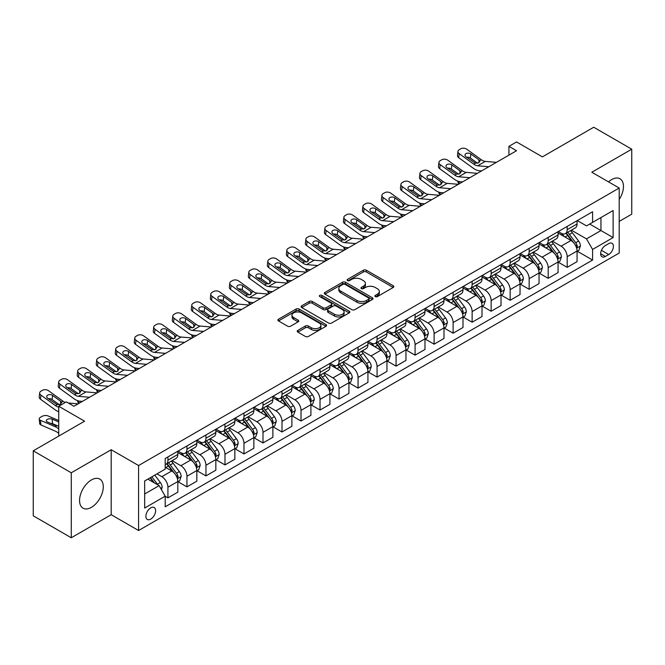 <?xml version="1.0" encoding="UTF-8"?>
<svg xmlns="http://www.w3.org/2000/svg" width="665" height="665" viewBox="0 0 665 665"><rect width="100%" height="100%" fill="white"/><g stroke="black" fill="none" stroke-linecap="round" stroke-linejoin="round"><path stroke-width="1" d="M375.284 296.607A1.48 0.856 0 0 0 377.371 296.607L393.231 287.455A2.111 1.222 0 0 0 393.855 286.59A2.111 1.222 0 0 0 393.231 285.726L366.365 270.214A2.111 1.222 0 0 0 363.373 270.214L347.512 279.375A1.48 0.856 0 0 0 347.08 279.973A1.48 0.856 0 0 0 347.512 280.58A1.48 0.856 0 0 0 349.607 280.58L351.66 279.391A6.758 3.899 0 0 1 361.211 279.391L363.447 280.688A6.758 3.899 0 0 1 365.426 283.448A6.758 3.899 0 0 1 363.447 286.199L361.394 287.388A1.48 0.856 0 0 0 360.962 287.987A1.48 0.856 0 0 0 361.394 288.593A1.48 0.856 0 0 0 363.489 288.593L365.542 287.405A6.758 3.899 0 0 1 375.093 287.405L377.338 288.701A6.758 3.899 0 0 1 379.316 291.461A6.758 3.899 0 0 1 377.338 294.221L375.284 295.401A1.48 0.856 0 0 0 374.852 296.008A1.48 0.856 0 0 0 375.284 296.607L375.284 295.401M91.429 507.337A16.775 9.684 120 0 0 102.385 492.549A16.775 9.684 120 0 0 99.817 479.108A16.775 9.684 120 0 0 91.429 479.939A16.775 9.684 120 0 0 80.465 494.718A16.775 9.684 120 0 0 83.042 508.168A16.775 9.684 120 0 0 91.429 507.337M619.198 199.442A16.775 9.684 120 0 0 619.988 178.785A16.775 9.684 120 0 0 611.601 179.617A16.775 9.684 120 0 0 608.508 181.878M150.747 519.099A6.883 3.973 120 0 0 155.244 513.039A6.883 3.973 120 0 0 154.189 507.52A6.883 3.973 120 0 0 150.747 507.861A6.883 3.973 120 0 0 146.25 513.929A6.883 3.973 120 0 0 147.306 519.44A6.883 3.973 120 0 0 150.747 519.099M297.837 330.38A2.111 1.222 0 0 0 297.222 331.237A2.111 1.222 0 0 0 297.837 332.101L305.376 336.457A2.111 1.222 0 0 0 308.361 336.457L325.975 326.282A2.111 1.222 0 0 0 326.598 325.418A2.111 1.222 0 0 0 325.975 324.562L299.109 309.042A2.111 1.222 0 0 0 296.116 309.042L278.502 319.217A2.111 1.222 0 0 0 277.887 320.073A2.111 1.222 0 0 0 278.502 320.937L287.613 326.199A2.111 1.222 0 0 0 290.597 326.199L298.136 321.843A2.111 1.222 0 0 0 298.751 320.979A2.111 1.222 0 0 0 298.136 320.123L293.622 317.513A5.644 3.259 0 0 1 291.968 315.21A5.644 3.259 0 0 1 295.451 312.193A5.644 3.259 0 0 1 301.602 312.899L319.3 323.115A5.644 3.259 0 0 1 320.954 325.418A5.644 3.259 0 0 1 317.463 328.435A5.644 3.259 0 0 1 311.311 327.729L308.361 326.025A2.111 1.222 0 0 0 305.376 326.025L297.837 330.38L297.837 332.101M619.198 221.42L631.75 214.172L631.75 149.193L593.729 127.239L542.391 156.874L516.539 141.944L508.933 146.342L516.539 150.731L73.94 406.265L66.334 401.868L58.728 406.265L58.728 436.115M71.271 472.782L71.271 537.761L111.196 514.71L111.196 449.731L71.271 472.782L33.25 450.828L84.58 421.186L58.728 406.265M111.196 449.731L138.578 465.533L619.198 188.045L619.198 253.032L138.578 530.52L138.578 465.533M631.75 149.193L591.825 172.243L619.198 188.045M351.802 309.649A2.111 1.222 0 0 0 354.794 309.649L372.408 299.474A2.111 1.222 0 0 0 373.023 298.61A2.111 1.222 0 0 0 372.408 297.754L345.534 282.234A2.111 1.222 0 0 0 342.55 282.234L324.936 292.409A2.111 1.222 0 0 0 324.312 293.273A2.111 1.222 0 0 0 324.936 294.13L351.802 309.649M320.372 296.931A1.48 0.856 0 0 1 321.868 297.139L321.868 295.385L349.192 311.154A2.111 1.222 0 0 1 349.815 312.018A2.111 1.222 0 0 1 349.192 312.882L331.577 323.049A2.111 1.222 0 0 1 328.593 323.049L301.719 307.538L301.719 305.809A2.111 1.222 0 0 0 301.095 306.673A2.111 1.222 0 0 0 301.719 307.538M301.719 305.809L309.258 301.461A2.111 1.222 0 0 1 312.242 301.461L323.14 307.754A2.111 1.222 0 0 0 326.124 307.754L331.128 304.861A2.111 1.222 0 0 0 331.744 304.005A2.111 1.222 0 0 0 331.128 303.14L319.782 296.59A1.48 0.856 0 0 1 319.35 295.983A1.48 0.856 0 0 1 320.264 295.194A1.48 0.856 0 0 1 321.868 295.385M71.271 537.761L33.25 515.807L33.25 450.828M608.708 243.631L605.358 245.568A6.667 3.849 120 0 0 601.002 251.445A6.667 3.849 120 0 0 602.024 256.781A6.667 3.849 120 0 0 605.358 256.457L608.708 254.52A6.667 3.849 120 0 0 613.063 248.644A6.667 3.849 120 0 0 612.041 243.307A6.667 3.849 120 0 0 608.708 243.631M577.303 220.581L586.505 225.892L592.582 222.384L592.582 211.761L165.194 458.509L165.194 469.133L144.662 480.986L144.662 508.035L165.194 496.181L165.194 506.805L592.582 260.057L592.582 249.433L586.505 238.893L571.376 230.165M592.582 222.384L613.122 210.531L613.122 237.571L592.582 249.433M111.196 514.71L138.578 530.52M508.933 146.342L508.933 155.12M589.697 224.055L600.952 230.547L600.952 217.555L613.122 210.531M586.505 238.893L600.952 230.547L613.122 237.571M144.662 493.987L159.11 485.641L147.854 479.149M165.194 496.273L167.929 497.852L167.929 487.229A8.603 4.971 -120 0 0 161.844 476.689L156.982 473.879M167.929 497.852L177.821 492.142L177.821 481.518A8.603 4.971 -120 0 0 171.736 470.978L165.194 467.204M178.045 481.734L186.94 486.871L186.94 476.248A8.603 4.971 -120 0 0 180.863 465.708L172.127 460.67M186.94 486.871L196.832 481.169L196.832 470.537A8.603 4.971 -120 0 0 190.747 460.005L177.821 452.541M197.056 470.762L205.959 475.899L205.959 465.276A8.603 4.971 -120 0 0 199.874 454.735L191.138 449.69M205.959 475.899L215.842 470.188L215.842 459.565A8.603 4.971 -120 0 0 209.758 449.025L196.832 441.56M216.067 459.781L224.97 464.918L224.97 454.295A8.603 4.971 -120 0 0 218.885 443.755L210.148 438.717M224.97 464.918L234.853 459.216L234.853 448.584A8.603 4.971 -120 0 0 228.768 438.052L215.842 430.588M235.086 448.808L243.98 453.946L243.98 443.322A8.603 4.971 -120 0 0 237.895 432.782L229.159 427.736M243.98 453.946L253.864 448.235L253.864 437.612A8.603 4.971 -120 0 0 247.779 427.071L234.853 419.607M254.097 437.828L262.991 442.965L262.991 432.341A8.603 4.971 -120 0 0 256.906 421.801L248.17 416.764M262.991 442.965L272.874 437.262L272.874 426.631A8.603 4.971 -120 0 0 266.798 416.099L253.864 408.634M273.107 426.855L282.002 431.992L282.002 421.369A8.603 4.971 -120 0 0 275.917 410.829L267.189 405.783M282.002 431.992L291.893 426.282L291.893 415.658A8.603 4.971 -120 0 0 285.809 405.118L272.874 397.653M292.118 415.874L301.012 421.012L301.012 410.388A8.603 4.971 -120 0 0 294.936 399.848L286.199 394.81M301.012 421.012L310.904 415.309L310.904 404.686A8.603 4.971 -120 0 0 304.819 394.146L291.893 386.681M311.129 404.902L320.031 410.039L320.031 399.416A8.603 4.971 -120 0 0 313.947 388.875L305.21 383.83M320.031 410.039L329.915 404.328L329.915 393.705A8.603 4.971 -120 0 0 323.83 383.165L310.904 375.7M330.139 393.921L339.042 399.058L339.042 388.435A8.603 4.971 -120 0 0 332.957 377.903L324.221 372.857M339.042 399.058L348.925 393.356L348.925 382.732A8.603 4.971 -120 0 0 342.841 372.192L329.915 364.728M349.158 382.949L358.053 388.086L358.053 377.462A8.603 4.971 -120 0 0 351.968 366.922L343.231 361.876M358.053 388.086L367.936 382.375L367.936 371.752A8.603 4.971 -120 0 0 361.851 361.211L348.925 353.747M368.169 371.968L377.063 377.105L377.063 366.482A8.603 4.971 -120 0 0 370.979 355.95L362.242 350.904M377.063 377.105L386.947 371.403L386.947 360.779A8.603 4.971 -120 0 0 380.87 350.239L367.936 342.774M387.18 360.995L396.074 366.132L396.074 355.509A8.603 4.971 -120 0 0 389.989 344.969L381.261 339.923M396.074 366.132L405.966 360.422L405.966 349.798A8.603 4.971 -120 0 0 399.881 339.258L386.947 331.802M406.19 350.023L415.085 355.16L415.085 344.528A8.603 4.971 -120 0 0 409.008 333.996L400.272 328.951M415.085 355.16L424.977 349.449L424.977 338.826A8.603 4.971 -120 0 0 418.892 328.286L405.966 320.821M425.201 339.042L434.104 344.179L434.104 333.556A8.603 4.971 -120 0 0 428.019 323.015L419.283 317.97M434.104 344.179L443.987 338.468L443.987 327.845A8.603 4.971 -120 0 0 437.902 317.305L424.977 309.848M444.212 328.069L453.114 333.207L453.114 322.575A8.603 4.971 -120 0 0 447.03 312.043L438.293 306.997M453.114 333.207L462.998 327.496L462.998 316.873A8.603 4.971 -120 0 0 456.913 306.332L443.987 298.868M463.231 317.089L472.125 322.226L472.125 311.602A8.603 4.971 -120 0 0 466.04 301.062L457.304 296.016M472.125 322.226L482.009 316.515L482.009 305.892A8.603 4.971 -120 0 0 475.924 295.351L462.998 287.895M482.241 306.116L491.136 311.253L491.136 300.622A8.603 4.971 -120 0 0 485.051 290.09L476.315 285.044M491.136 311.253L501.019 305.543L501.019 294.919A8.603 4.971 -120 0 0 494.943 284.379L482.009 276.914M501.252 295.135L510.146 300.272L510.146 289.649A8.603 4.971 -120 0 0 504.062 279.109L495.334 274.063M510.146 300.272L520.038 294.562L520.038 283.938A8.603 4.971 -120 0 0 513.954 273.406L501.019 265.942M520.263 284.163L529.157 289.3L529.157 278.668A8.603 4.971 -120 0 0 523.081 268.136L514.344 263.091M529.157 289.3L539.049 283.589L539.049 272.966A8.603 4.971 -120 0 0 532.964 262.426L520.038 254.961M539.273 273.182L548.176 278.319L548.176 267.696A8.603 4.971 -120 0 0 542.091 257.156L533.355 252.118M548.176 278.319L558.06 272.608L558.06 261.985A8.603 4.971 -120 0 0 551.975 251.453L539.049 243.988M558.284 262.209L567.187 267.347L567.187 256.715A8.603 4.971 -120 0 0 561.102 246.183L552.366 241.137M567.187 267.347L577.07 261.636L577.07 251.013A8.603 4.971 -120 0 0 570.986 240.472L558.06 233.008M558.284 231.561L561.102 233.182A8.603 4.971 -120 0 0 565.4 233.615A8.603 4.971 -120 0 0 567.187 229.674L567.187 226.424M539.273 242.534L542.091 244.163A8.603 4.971 -120 0 0 546.389 244.587A8.603 4.971 -120 0 0 548.176 240.647L548.176 237.397M520.263 253.515L523.081 255.136A8.603 4.971 -120 0 0 527.378 255.56A8.603 4.971 -120 0 0 529.157 251.628L529.157 248.378M501.252 264.487L504.062 266.116A8.603 4.971 -120 0 0 508.368 266.54A8.603 4.971 -120 0 0 510.146 262.6L510.146 259.35M482.241 275.468L485.051 277.089A8.603 4.971 -120 0 0 489.357 277.513A8.603 4.971 -120 0 0 491.136 273.581L491.136 270.331M463.231 286.44L466.04 288.07A8.603 4.971 -120 0 0 470.346 288.494A8.603 4.971 -120 0 0 472.125 284.553L472.125 281.303M444.212 297.421L447.03 299.042A8.603 4.971 -120 0 0 451.327 299.466A8.603 4.971 -120 0 0 453.114 295.534L453.114 292.284M425.201 308.394L428.019 310.023A8.603 4.971 -120 0 0 432.317 310.447A8.603 4.971 -120 0 0 434.104 306.507L434.104 303.257M406.19 319.375L409.008 320.996A8.603 4.971 -120 0 0 413.306 321.419A8.603 4.971 -120 0 0 415.085 317.488L415.085 314.237M387.18 330.347L389.989 331.976A8.603 4.971 -120 0 0 394.295 332.4A8.603 4.971 -120 0 0 396.074 328.46L396.074 325.21M368.169 341.328L370.979 342.949A8.603 4.971 -120 0 0 375.284 343.373A8.603 4.971 -120 0 0 377.063 339.441L377.063 336.191M349.158 352.3L351.968 353.93A8.603 4.971 -120 0 0 356.274 354.354A8.603 4.971 -120 0 0 358.053 350.413L358.053 347.163M330.139 363.281L332.957 364.902A8.603 4.971 -120 0 0 337.255 365.326A8.603 4.971 -120 0 0 339.042 361.386L339.042 358.144M311.129 374.254L313.947 375.883A8.603 4.971 -120 0 0 318.244 376.307A8.603 4.971 -120 0 0 320.031 372.367L320.031 369.117M292.118 385.235L294.936 386.855A8.603 4.971 -120 0 0 299.233 387.279A8.603 4.971 -120 0 0 301.012 383.339L301.012 380.097M273.107 396.207L275.917 397.836A8.603 4.971 -120 0 0 280.223 398.26A8.603 4.971 -120 0 0 282.002 394.32L282.002 391.07M254.097 407.188L256.906 408.809A8.603 4.971 -120 0 0 261.212 409.233A8.603 4.971 -120 0 0 262.991 405.293L262.991 402.051M235.086 418.16L237.895 419.781A8.603 4.971 -120 0 0 242.201 420.214A8.603 4.971 -120 0 0 243.98 416.273L243.98 413.023M216.067 429.141L218.885 430.762A8.603 4.971 -120 0 0 223.182 431.186A8.603 4.971 -120 0 0 224.97 427.246L224.97 424.004M197.056 440.114L199.874 441.735A8.603 4.971 -120 0 0 204.172 442.167A8.603 4.971 -120 0 0 205.959 438.227L205.959 434.976M178.045 451.086L180.863 452.715A8.603 4.971 -120 0 0 185.161 453.139A8.603 4.971 -120 0 0 186.94 449.199L186.94 445.949M577.303 251.229L592.582 260.057M565.4 233.615L575.292 227.904A8.603 4.971 -120 0 0 577.07 223.964L577.07 220.714M546.389 244.587L556.281 238.876A8.603 4.971 -120 0 0 558.06 234.945L558.06 231.694M527.378 255.56L537.262 249.857A8.603 4.971 -120 0 0 539.049 245.917L539.049 242.667M508.368 266.54L518.251 260.83A8.603 4.971 -120 0 0 520.038 256.89L520.038 253.648M489.357 277.513L499.24 271.81A8.603 4.971 -120 0 0 501.019 267.87L501.019 264.62M470.346 288.494L480.23 282.783A8.603 4.971 -120 0 0 482.009 278.843L482.009 275.601M451.327 299.466L461.219 293.764A8.603 4.971 -120 0 0 462.998 289.824L462.998 286.573M432.317 310.447L442.208 304.736A8.603 4.971 -120 0 0 443.987 300.796L443.987 297.554M413.306 321.419L423.189 315.717A8.603 4.971 -120 0 0 424.977 311.777L424.977 308.527M394.295 332.4L404.179 326.69A8.603 4.971 -120 0 0 405.966 322.749L405.966 319.508M375.284 343.373L385.168 337.67A8.603 4.971 -120 0 0 386.947 333.73L386.947 330.48M356.274 354.354L366.157 348.643A8.603 4.971 -120 0 0 367.936 344.703L367.936 341.453M337.255 365.326L347.147 359.624A8.603 4.971 -120 0 0 348.925 355.684L348.925 352.433M318.244 376.307L328.136 370.596A8.603 4.971 -120 0 0 329.915 366.656L329.915 363.406M299.233 387.279L309.117 381.577A8.603 4.971 -120 0 0 310.904 377.637L310.904 374.387M280.223 398.26L290.106 392.55A8.603 4.971 -120 0 0 291.893 388.609L291.893 385.359M261.212 409.233L271.096 403.53A8.603 4.971 -120 0 0 272.874 399.59L272.874 396.34M242.201 420.214L252.085 414.503A8.603 4.971 -120 0 0 253.864 410.563L253.864 407.312M223.182 431.186L233.074 425.484A8.603 4.971 -120 0 0 234.853 421.544L234.853 418.293M204.172 442.167L214.064 436.456A8.603 4.971 -120 0 0 215.842 432.516L215.842 429.266M185.161 453.139L195.044 447.437A8.603 4.971 -120 0 0 196.832 443.497L196.832 440.247M165.194 464.469A8.603 4.971 -120 0 0 166.15 464.12L176.034 458.409A8.603 4.971 -120 0 0 177.821 454.469L177.821 451.219M166.15 464.12A8.603 4.971 -120 0 0 167.929 460.18L167.929 456.93M159.11 485.641L165.194 496.181M375.875 296.814L377.338 295.975A6.758 3.899 0 0 0 379.316 293.215L379.316 291.461M365.426 283.448L365.426 285.202A6.758 3.899 0 0 1 363.447 287.962L361.984 288.801M393.206 287.471L366.365 271.968A2.111 1.222 0 0 0 363.373 271.968L348.103 280.788M372.383 299.491L345.534 283.997A2.111 1.222 0 0 0 342.55 283.997L324.961 294.146M368.676 299.217A1.48 0.856 0 0 0 369.108 298.61A1.48 0.856 0 0 0 368.676 298.011L345.085 284.396A1.48 0.856 0 0 0 342.999 284.396L340.829 285.642A6.758 3.899 0 0 0 338.851 288.402A6.758 3.899 0 0 0 340.829 291.162L356.955 300.464A6.758 3.899 0 0 0 366.515 300.464L368.676 299.217L368.676 300.971A1.48 0.856 0 0 0 369.108 300.372L369.108 298.61M338.851 288.402L338.851 290.156A6.758 3.899 0 0 0 340.829 292.916L340.829 291.162M368.676 300.971L366.515 302.226A6.758 3.899 0 0 1 356.955 302.226L340.829 292.916M301.744 307.554L309.258 303.215L309.258 301.461M331.744 304.005L331.744 305.759A2.111 1.222 0 0 1 331.128 306.623L326.124 309.508A2.111 1.222 0 0 1 323.14 309.508L312.242 303.215A2.111 1.222 0 0 0 309.258 303.215M321.868 297.139L349.167 312.899M334.453 314.279A5.644 3.259 0 0 0 340.605 314.986A5.644 3.259 0 0 0 344.088 311.976A5.644 3.259 0 0 0 342.433 309.666L336.207 306.066A2.111 1.222 0 0 0 333.215 306.066L328.219 308.959A2.111 1.222 0 0 0 327.596 309.815A2.111 1.222 0 0 0 328.219 310.68L334.453 314.279L334.453 316.033A5.644 3.259 0 0 0 340.605 316.74A5.644 3.259 0 0 0 344.088 313.73L344.088 311.976M327.596 309.815L327.596 311.577A2.111 1.222 0 0 0 328.219 312.434L328.219 310.68M334.453 316.033L328.219 312.434M320.954 325.418L320.954 327.18A5.644 3.259 0 0 1 317.463 330.189A5.644 3.259 0 0 1 311.311 329.483L308.361 327.779A2.111 1.222 0 0 0 305.376 327.779L297.862 332.118M291.968 315.21L291.968 316.964A5.644 3.259 0 0 0 293.622 319.267L293.622 317.513M298.103 321.86L293.622 319.267M325.95 326.299L299.109 310.796A2.111 1.222 0 0 0 296.116 310.796L278.527 320.954L278.502 319.217M577.07 251.362L578.899 250.306L580.42 245.917A5.702 3.292 -120 0 0 578.6 241.062L572.382 232.767A16.459 9.501 -120 0 0 570.587 230.614M564.41 236.674A16.459 9.501 -120 0 0 561.036 233.149M459.548 183.631L459.191 183.482A4.306 2.153 174.1 0 1 457.952 182.16L457.852 181.154M576.555 247.87L577.336 246.158A5.702 3.292 -120 0 0 575.707 242.733L569.489 234.437A16.459 9.501 -120 0 0 567.694 232.285M566.164 233.166A13.657 7.889 60 0 1 568.409 235.718L573.671 242.742M565.873 233.34A16.459 9.501 60 0 1 567.669 235.493L571.8 241.004M488.792 166.749L477.686 165.793A10.756 6.209 60 0 1 473.754 164.155L459.191 153.623L458.717 157.705A4.306 2.776 -173.3 0 1 457.487 155.452L457.961 151.371A4.306 2.776 6.7 0 0 459.191 153.623M481.593 170.905L479.182 170.697A16.135 9.31 60 0 1 473.281 168.237L458.717 157.705M496.398 162.36L485.292 161.404A10.756 6.209 60 0 1 481.36 159.766L466.797 149.234A4.306 2.776 6.7 0 0 460.737 148.81L459.216 149.683A4.306 2.776 6.7 0 0 457.961 151.371M478.991 162.717L478.875 159.75L479.723 160.714L478.883 162.784L475.392 163.216L465.99 156.765A3.441 2.219 -173.3 0 1 465.01 154.962A3.441 2.219 -173.3 0 1 466.015 153.615A3.441 2.219 -173.3 0 1 470.862 153.956L470.388 158.037L477.611 163.266M470.388 158.037A3.441 2.219 6.7 0 0 466.705 157.281M478.875 159.75L470.862 153.956M481.36 159.766L479.723 160.714L479.889 161.337M558.06 262.343L559.888 261.287L561.401 256.89A5.702 3.292 -120 0 0 559.589 252.043L553.371 243.747A16.459 9.501 -120 0 0 551.576 241.595M545.391 247.654A16.459 9.501 -120 0 0 542.025 244.122M440.538 194.612L440.18 194.454A4.306 2.153 174.1 0 1 438.942 193.141L438.842 192.127M557.536 258.843L558.326 257.139A5.702 3.292 -120 0 0 556.696 253.706L550.479 245.41A16.459 9.501 -120 0 0 548.683 243.265M547.154 244.146A13.657 7.889 60 0 1 549.398 246.698L554.66 253.714M546.863 244.313A16.459 9.501 60 0 1 548.658 246.466L552.79 251.985M539.049 273.315L540.869 272.259L542.391 267.87A5.702 3.292 -120 0 0 540.57 263.016L534.361 254.72A16.459 9.501 -120 0 0 532.565 252.567M526.381 258.627A16.459 9.501 -120 0 0 523.014 255.102M421.519 205.585L421.169 205.435A4.306 2.153 174.1 0 1 419.931 204.113L419.831 203.108M538.525 269.824L539.315 268.111A5.702 3.292 -120 0 0 537.686 264.687L531.468 256.391A16.459 9.501 -120 0 0 529.673 254.238M528.143 255.119A13.657 7.889 60 0 1 530.387 257.671L535.641 264.695M527.852 255.294A16.459 9.501 60 0 1 529.648 257.446L533.779 262.958M520.038 284.288L521.859 283.24L523.38 278.843A5.702 3.292 -120 0 0 521.56 273.997L515.35 265.701A16.459 9.501 -120 0 0 513.555 263.548M507.37 269.599A16.459 9.501 -120 0 0 504.004 266.075M402.508 216.566L402.159 216.408A4.306 2.153 174.1 0 1 400.92 215.094L400.812 214.08M519.515 280.796L520.304 279.092A5.702 3.292 -120 0 0 518.675 275.659L512.457 267.363A16.459 9.501 -120 0 0 510.662 265.219M509.132 266.1A13.657 7.889 60 0 1 511.368 268.652L516.63 275.667M508.833 266.266A16.459 9.501 60 0 1 510.629 268.419L514.76 273.938M469.781 177.721L458.675 176.774A10.756 6.209 60 0 1 454.744 175.136L440.18 164.604L439.706 168.686A4.306 2.776 -173.3 0 1 438.476 166.425L438.95 162.343A4.306 2.776 6.7 0 0 440.18 164.604M462.582 181.878L460.163 181.67A16.135 9.31 60 0 1 454.27 179.218L439.706 168.686M477.387 173.332L466.281 172.385A10.756 6.209 60 0 1 462.35 170.747L447.786 160.215A4.306 2.776 6.7 0 0 441.726 159.783L440.205 160.664A4.306 2.776 6.7 0 0 438.95 162.343M459.981 173.698L459.856 170.722L460.712 171.695L459.872 173.764L456.381 174.188L446.98 167.738A3.441 2.219 -173.3 0 1 445.999 165.934A3.441 2.219 -173.3 0 1 447.005 164.588A3.441 2.219 -173.3 0 1 451.851 164.928L451.369 169.01L458.601 174.238M451.369 169.01A3.441 2.219 6.7 0 0 447.695 168.253M459.856 170.722L451.851 164.928M462.35 170.747L460.712 171.695L460.878 172.31M450.762 188.702L439.665 187.746A10.756 6.209 60 0 1 435.733 186.109L421.169 175.577L420.696 179.658A4.306 2.776 -173.3 0 1 419.457 177.405L419.939 173.324A4.306 2.776 6.7 0 0 421.169 175.577M443.572 192.858L441.153 192.65A16.135 9.31 60 0 1 435.259 190.19L420.696 179.658M458.368 184.313L447.271 183.357A10.756 6.209 60 0 1 443.339 181.72L428.775 171.188A4.306 2.776 6.7 0 0 422.716 170.764L421.194 171.637A4.306 2.776 6.7 0 0 419.939 173.324M440.97 184.671L440.845 181.703L441.701 182.667L440.862 184.737L437.37 185.169L427.969 178.719A3.441 2.219 -173.3 0 1 426.988 176.915A3.441 2.219 -173.3 0 1 427.986 175.568A3.441 2.219 -173.3 0 1 432.84 175.909L432.358 179.991L439.59 185.211M432.358 179.991A3.441 2.219 6.7 0 0 428.684 179.234M440.845 181.703L432.84 175.909M443.339 181.72L441.701 182.667L441.868 183.291M431.751 199.675L420.654 198.727A10.756 6.209 60 0 1 416.722 197.089L402.159 186.557L401.677 190.639A4.306 2.776 -173.3 0 1 400.446 188.378L400.929 184.296A4.306 2.776 6.7 0 0 402.159 186.557M424.553 203.831L422.142 203.623A16.135 9.31 60 0 1 416.24 201.171L401.677 190.639M439.357 195.286L428.26 194.338A10.756 6.209 60 0 1 424.328 192.7L409.765 182.168A4.306 2.776 6.7 0 0 403.705 181.736L402.184 182.617A4.306 2.776 6.7 0 0 400.929 184.296M421.959 195.651L421.834 192.675L422.691 193.64L421.851 195.718L418.36 196.142L408.958 189.691A3.441 2.219 -173.3 0 1 407.969 187.887A3.441 2.219 -173.3 0 1 408.975 186.541A3.441 2.219 -173.3 0 1 413.821 186.882L413.347 190.963L420.579 196.192M413.347 190.963A3.441 2.219 6.7 0 0 409.673 190.207M421.834 192.675L413.821 186.882M424.328 192.7L422.691 193.64L422.857 194.263M501.019 295.268L502.848 294.213L504.369 289.824A5.702 3.292 -120 0 0 502.549 284.969L496.331 276.673A16.459 9.501 -120 0 0 494.536 274.52M488.359 280.58A16.459 9.501 -120 0 0 484.993 277.056M383.497 227.538L383.148 227.388A4.306 2.153 174.1 0 1 381.91 226.067L381.801 225.061M500.504 291.777L501.294 290.065A5.702 3.292 -120 0 0 499.656 286.64L493.447 278.344A16.459 9.501 -120 0 0 491.651 276.191M490.122 277.072A13.657 7.889 60 0 1 492.358 279.624L497.62 286.648M489.822 277.247A16.459 9.501 60 0 1 491.618 279.4L495.749 284.911M412.741 210.655L401.643 209.699A10.756 6.209 60 0 1 397.712 208.062L383.148 197.53L382.666 201.611A4.306 2.776 -173.3 0 1 381.436 199.359L381.91 195.277A4.306 2.776 6.7 0 0 383.148 197.53M405.542 214.812L403.131 214.604A16.135 9.31 60 0 1 397.229 212.143L382.666 201.611M420.347 206.266L409.249 205.31A10.756 6.209 60 0 1 405.318 203.673L390.746 193.141A4.306 2.776 6.7 0 0 384.686 192.717L383.165 193.59A4.306 2.776 6.7 0 0 381.91 195.277M402.948 206.624L402.824 203.656L403.672 204.621L402.832 206.69L399.349 207.123L389.948 200.672A3.441 2.219 -173.3 0 1 388.959 198.868A3.441 2.219 -173.3 0 1 389.964 197.522A3.441 2.219 -173.3 0 1 394.81 197.862L394.337 201.944L401.56 207.164M394.337 201.944A3.441 2.219 6.7 0 0 390.654 201.187M402.824 203.656L394.81 197.862M405.318 203.673L403.672 204.621L403.838 205.244M482.009 306.241L483.837 305.193L485.359 300.796A5.702 3.292 -120 0 0 483.538 295.95L477.32 287.654A16.459 9.501 -120 0 0 475.525 285.501M469.349 291.553A16.459 9.501 -120 0 0 465.982 288.028M364.487 238.511L364.129 238.361A4.306 2.153 174.1 0 1 362.899 237.048L362.791 236.033M481.493 302.75L482.283 301.046A5.702 3.292 -120 0 0 480.645 297.612L474.436 289.317A16.459 9.501 -120 0 0 472.64 287.172M471.103 288.053A13.657 7.889 60 0 1 473.347 290.605L478.609 297.621M470.812 288.219A16.459 9.501 60 0 1 472.607 290.372L476.738 295.883M393.73 221.628L382.633 220.68A10.756 6.209 60 0 1 378.693 219.043L364.129 208.511L363.655 212.592A4.306 2.776 -173.3 0 1 362.425 210.331L362.899 206.25A4.306 2.776 6.7 0 0 364.129 208.511M386.531 225.784L384.121 225.576A16.135 9.31 60 0 1 378.219 223.124L363.655 212.592M401.336 217.239L390.23 216.291A10.756 6.209 60 0 1 386.299 214.654L371.735 204.113A4.306 2.776 6.7 0 0 365.675 203.69L364.154 204.571A4.306 2.776 6.7 0 0 362.899 206.25M383.938 217.605L383.813 214.629L384.661 215.593L383.821 217.671L380.338 218.095L370.937 211.645A3.441 2.219 -173.3 0 1 369.948 209.841A3.441 2.219 -173.3 0 1 370.954 208.494A3.441 2.219 -173.3 0 1 375.8 208.835L375.326 212.916L382.55 218.145M375.326 212.916A3.441 2.219 6.7 0 0 371.644 212.16M383.813 214.629L375.8 208.835M386.299 214.654L384.661 215.593L384.827 216.216M462.998 317.222L464.827 316.166L466.348 311.777A5.702 3.292 -120 0 0 464.527 306.922L458.31 298.627A16.459 9.501 -120 0 0 456.514 296.474M450.338 302.533A16.459 9.501 -120 0 0 446.963 299.009M345.476 249.491L345.118 249.342A4.306 2.153 174.1 0 1 343.88 248.02L343.78 247.014M462.483 313.73L463.264 312.018A5.702 3.292 -120 0 0 461.635 308.593L455.417 300.297A16.459 9.501 -120 0 0 453.621 298.144M452.092 299.026A13.657 7.889 60 0 1 454.336 301.578L459.598 308.602M451.801 299.2A16.459 9.501 60 0 1 453.596 301.345L457.728 306.864M374.719 232.609L363.614 231.653A10.756 6.209 60 0 1 359.682 230.015L345.118 219.483L344.645 223.565A4.306 2.776 -173.3 0 1 343.414 221.312L343.888 217.231A4.306 2.776 6.7 0 0 345.118 219.483M367.521 236.765L365.11 236.557A16.135 9.31 60 0 1 359.208 234.097L344.645 223.565M382.325 228.22L371.22 227.264A10.756 6.209 60 0 1 367.288 225.626L352.724 215.094A4.306 2.776 6.7 0 0 346.665 214.67L345.143 215.543A4.306 2.776 6.7 0 0 343.888 217.231M364.919 228.577L364.802 225.61L365.65 226.574L364.811 228.644L361.319 229.076L351.918 222.625A3.441 2.219 -173.3 0 1 350.937 220.822A3.441 2.219 -173.3 0 1 351.943 219.475A3.441 2.219 -173.3 0 1 356.789 219.816L356.315 223.897L363.539 229.117M356.315 223.897A3.441 2.219 6.7 0 0 352.633 223.141M364.802 225.61L356.789 219.816M367.288 225.626L365.65 226.574L365.817 227.197M443.987 328.194L445.816 327.147L447.329 322.749A5.702 3.292 -120 0 0 445.517 317.895L439.299 309.599A16.459 9.501 -120 0 0 437.504 307.454M431.319 313.506A16.459 9.501 -120 0 0 427.952 309.981M326.465 260.464L326.108 260.314A4.306 2.153 174.1 0 1 324.869 259.001L324.769 257.987M443.464 324.703L444.253 322.999A5.702 3.292 -120 0 0 442.624 319.566L436.406 311.27A16.459 9.501 -120 0 0 434.611 309.125M433.081 310.006A13.657 7.889 60 0 1 435.326 312.558L440.587 319.574M432.79 310.173A16.459 9.501 60 0 1 434.586 312.326L438.717 317.837M355.709 243.581L344.603 242.634A10.756 6.209 60 0 1 340.671 240.996L326.108 230.464L325.634 234.546A4.306 2.776 -173.3 0 1 324.404 232.285L324.877 228.203A4.306 2.776 6.7 0 0 326.108 230.464M348.51 247.737L346.091 247.53A16.135 9.31 60 0 1 340.197 245.077L325.634 234.546M363.314 239.192L352.209 238.245A10.756 6.209 60 0 1 348.277 236.607L333.714 226.067A4.306 2.776 6.7 0 0 327.654 225.643L326.133 226.524A4.306 2.776 6.7 0 0 324.877 228.203M345.908 239.558L345.783 236.582L346.64 237.546L345.8 239.624L342.309 240.048L332.907 233.598A3.441 2.219 -173.3 0 1 331.926 231.794A3.441 2.219 -173.3 0 1 332.932 230.447A3.441 2.219 -173.3 0 1 337.778 230.788L337.296 234.87L344.528 240.098M337.296 234.87A3.441 2.219 6.7 0 0 333.622 234.113M345.783 236.582L337.778 230.788M348.277 236.607L346.64 237.546L346.806 238.17M424.977 339.175L426.797 338.119L428.318 333.73A5.702 3.292 -120 0 0 426.498 328.876L420.288 320.58A16.459 9.501 -120 0 0 418.493 318.427M412.308 324.487A16.459 9.501 -120 0 0 408.942 320.962M307.446 271.445L307.097 271.295A4.306 2.153 174.1 0 1 305.858 269.973L305.759 268.968M424.453 335.684L425.243 333.971A5.702 3.292 -120 0 0 423.613 330.547L417.396 322.251A16.459 9.501 -120 0 0 415.6 320.098M414.071 320.979A13.657 7.889 60 0 1 416.315 323.531L421.568 330.555M413.78 321.153A16.459 9.501 60 0 1 415.575 323.298L419.706 328.818M336.69 254.562L325.592 253.606A10.756 6.209 60 0 1 321.661 251.969L307.097 241.437L306.623 245.518A4.306 2.776 -173.3 0 1 305.385 243.265L305.867 239.184A4.306 2.776 6.7 0 0 307.097 241.437M329.499 258.718L327.08 258.51A16.135 9.31 60 0 1 321.187 256.05L306.623 245.518M344.295 250.173L333.198 249.217A10.756 6.209 60 0 1 329.266 247.579L314.703 237.048A4.306 2.776 6.7 0 0 308.643 236.624L307.122 237.496A4.306 2.776 6.7 0 0 305.867 239.184M326.897 250.53L326.773 247.563L327.629 248.527L326.789 250.597L323.298 251.029L313.897 244.579A3.441 2.219 -173.3 0 1 312.916 242.775A3.441 2.219 -173.3 0 1 313.913 241.428A3.441 2.219 -173.3 0 1 318.768 241.769L318.286 245.851L325.518 251.071M318.286 245.851A3.441 2.219 6.7 0 0 314.612 245.094M326.773 247.563L318.768 241.769M329.266 247.579L327.629 248.527L327.795 249.151M405.966 350.147L407.786 349.1L409.308 344.703A5.702 3.292 -120 0 0 407.487 339.848L401.278 331.552A16.459 9.501 -120 0 0 399.482 329.408M393.298 335.459A16.459 9.501 -120 0 0 389.931 331.935M288.435 282.417L288.086 282.268A4.306 2.153 174.1 0 1 286.848 280.954L286.74 279.94M405.442 346.656L406.232 344.952A5.702 3.292 -120 0 0 404.603 341.519L398.385 333.223A16.459 9.501 -120 0 0 396.589 331.07M395.06 331.96A13.657 7.889 60 0 1 397.296 334.503L402.558 341.527M394.761 332.126A16.459 9.501 60 0 1 396.556 334.279L400.687 339.79M317.679 265.535L306.582 264.587A10.756 6.209 60 0 1 302.65 262.949L288.086 252.417L287.604 256.499A4.306 2.776 -173.3 0 1 286.374 254.238L286.856 250.156A4.306 2.776 6.7 0 0 288.086 252.417M310.48 269.691L308.07 269.483A16.135 9.31 60 0 1 302.168 267.031L287.604 256.499M325.285 261.146L314.188 260.198A10.756 6.209 60 0 1 310.256 258.56L295.692 248.02A4.306 2.776 6.7 0 0 289.632 247.596L288.111 248.477A4.306 2.776 6.7 0 0 286.856 250.156M307.887 261.511L307.762 258.535L308.618 259.5L307.779 261.578L304.287 262.002L294.886 255.551A3.441 2.219 -173.3 0 1 293.897 253.747A3.441 2.219 -173.3 0 1 294.903 252.401A3.441 2.219 -173.3 0 1 299.749 252.742L299.275 256.823L306.507 262.052M299.275 256.823A3.441 2.219 6.7 0 0 295.601 256.067M307.762 258.535L299.749 252.742M310.256 258.56L308.618 259.5L308.784 260.123M386.947 361.128L388.776 360.073L390.297 355.684A5.702 3.292 -120 0 0 388.476 350.829L382.259 342.533A16.459 9.501 -120 0 0 380.463 340.38M374.287 346.44A16.459 9.501 -120 0 0 370.92 342.916M269.425 293.398L269.076 293.248A4.306 2.153 174.1 0 1 267.837 291.927L267.729 290.921M386.432 357.637L387.221 355.925A5.702 3.292 -120 0 0 385.584 352.5L379.374 344.204A16.459 9.501 -120 0 0 377.579 342.051M376.049 342.932A13.657 7.889 60 0 1 378.285 345.484L383.547 352.508M375.75 343.107A16.459 9.501 60 0 1 377.545 345.251L381.677 350.771M298.668 276.515L287.571 275.559A10.756 6.209 60 0 1 283.639 273.922L269.076 263.39L268.594 267.471A4.306 2.776 -173.3 0 1 267.363 265.219L267.837 261.137A4.306 2.776 6.7 0 0 269.076 263.39M291.469 280.672L289.059 280.464A16.135 9.31 60 0 1 283.157 278.003L268.594 267.471M306.274 272.126L295.177 271.17A10.756 6.209 60 0 1 291.245 269.533L276.673 259.001A4.306 2.776 6.7 0 0 270.613 258.577L269.092 259.45A4.306 2.776 6.7 0 0 267.837 261.137M288.876 272.484L288.751 269.516L289.599 270.48L288.76 272.55L285.277 272.974L275.875 266.532A3.441 2.219 -173.3 0 1 274.886 264.728A3.441 2.219 -173.3 0 1 275.892 263.382A3.441 2.219 -173.3 0 1 280.738 263.722L280.264 267.804L287.488 273.024M280.264 267.804A3.441 2.219 6.7 0 0 276.582 267.047M288.751 269.516L280.738 263.722M291.245 269.533L289.599 270.48L289.765 271.104M367.936 372.101L369.765 371.053L371.286 366.656A5.702 3.292 -120 0 0 369.466 361.802L363.248 353.506A16.459 9.501 -120 0 0 361.452 351.361M355.276 357.413A16.459 9.501 -120 0 0 351.91 353.888M250.414 304.371L250.057 304.221A4.306 2.153 174.1 0 1 248.826 302.907L248.718 301.893M367.421 368.61L368.211 366.905A5.702 3.292 -120 0 0 366.573 363.472L360.363 355.176A16.459 9.501 -120 0 0 358.568 353.024M357.03 353.913A13.657 7.889 60 0 1 359.275 356.457L364.536 363.481M356.739 354.079A16.459 9.501 60 0 1 358.535 356.232L362.666 361.743M279.657 287.488L268.56 286.54A10.756 6.209 60 0 1 264.62 284.903L250.057 274.371L249.583 278.452A4.306 2.776 -173.3 0 1 248.353 276.191L248.826 272.11A4.306 2.776 6.7 0 0 250.057 274.371M272.459 291.644L270.048 291.436A16.135 9.31 60 0 1 264.146 288.984L249.583 278.452M287.263 283.099L276.158 282.151A10.756 6.209 60 0 1 272.226 280.514L257.663 269.973A4.306 2.776 6.7 0 0 251.603 269.549L250.082 270.431A4.306 2.776 6.7 0 0 248.826 272.11M269.865 283.465L269.741 280.489L270.589 281.453L269.749 283.531L266.266 283.955L256.865 277.505A3.441 2.219 -173.3 0 1 255.875 275.701A3.441 2.219 -173.3 0 1 256.881 274.354A3.441 2.219 -173.3 0 1 261.727 274.695L261.254 278.776L268.477 284.005M261.254 278.776A3.441 2.219 6.7 0 0 257.571 278.02M269.741 280.489L261.727 274.695M272.226 280.514L270.589 281.453L270.755 282.076M348.925 383.082L350.754 382.026L352.275 377.637A5.702 3.292 -120 0 0 350.455 372.782L344.237 364.487A16.459 9.501 -120 0 0 342.442 362.334M336.266 368.393A16.459 9.501 -120 0 0 332.891 364.869M231.403 315.351L231.046 315.202A4.306 2.153 174.1 0 1 229.807 313.88L229.708 312.874M348.41 379.59L349.192 377.878A5.702 3.292 -120 0 0 347.562 374.453L341.344 366.157A16.459 9.501 -120 0 0 339.549 364.004M338.019 364.885A13.657 7.889 60 0 1 340.264 367.437L345.526 374.453M337.729 365.06A16.459 9.501 60 0 1 339.524 367.205L343.655 372.724M260.647 298.469L249.541 297.513A10.756 6.209 60 0 1 245.609 295.875L231.046 285.343L230.572 289.425A4.306 2.776 -173.3 0 1 229.342 287.172L229.816 283.091A4.306 2.776 6.7 0 0 231.046 285.343M253.448 302.625L251.038 302.417A16.135 9.31 60 0 1 245.136 299.957L230.572 289.425M268.253 294.08L257.147 293.124A10.756 6.209 60 0 1 253.215 291.486L238.652 280.954A4.306 2.776 6.7 0 0 232.592 280.53L231.071 281.403A4.306 2.776 6.7 0 0 229.816 283.091M250.846 294.437L250.73 291.469L251.578 292.434L250.738 294.504L247.247 294.928L237.846 288.485A3.441 2.219 -173.3 0 1 236.865 286.682A3.441 2.219 -173.3 0 1 237.871 285.335A3.441 2.219 -173.3 0 1 242.717 285.676L242.243 289.757L249.466 294.977M242.243 289.757A3.441 2.219 6.7 0 0 238.56 289.001M250.73 291.469L242.717 285.676M253.215 291.486L251.578 292.434L251.744 293.049M329.915 394.054L331.744 393.007L333.256 388.609A5.702 3.292 -120 0 0 331.444 383.755L325.227 375.459A16.459 9.501 -120 0 0 323.431 373.314M317.247 379.366A16.459 9.501 -120 0 0 313.88 375.841M212.393 326.324L212.035 326.174A4.306 2.153 174.1 0 1 210.797 324.861L210.697 323.847M329.391 390.563L330.181 388.859A5.702 3.292 -120 0 0 328.552 385.426L322.334 377.13A16.459 9.501 -120 0 0 320.538 374.977M319.009 375.866A13.657 7.889 60 0 1 321.253 378.41L326.515 385.434M318.718 376.033A16.459 9.501 60 0 1 320.513 378.185L324.645 383.697M241.636 309.441L230.531 308.494A10.756 6.209 60 0 1 226.599 306.856L212.035 296.324L211.561 300.397A4.306 2.776 -173.3 0 1 210.331 298.144L210.805 294.063A4.306 2.776 6.7 0 0 212.035 296.324M234.437 313.597L232.019 313.39A16.135 9.31 60 0 1 226.125 310.937L211.561 300.397M249.242 305.052L238.137 304.104A10.756 6.209 60 0 1 234.205 302.467L219.641 291.927A4.306 2.776 6.7 0 0 213.581 291.503L212.06 292.384A4.306 2.776 6.7 0 0 210.805 294.063M231.836 305.418L231.711 302.442L232.567 303.406L231.728 305.484L228.236 305.908L218.835 299.458A3.441 2.219 -173.3 0 1 217.854 297.654A3.441 2.219 -173.3 0 1 218.86 296.307A3.441 2.219 -173.3 0 1 223.706 296.648L223.224 300.73L230.456 305.958M223.224 300.73A3.441 2.219 6.7 0 0 219.55 299.973M231.711 302.442L223.706 296.648M234.205 302.467L232.567 303.406L232.733 304.03M310.904 405.035L312.725 403.979L314.246 399.59A5.702 3.292 -120 0 0 312.425 394.736L306.216 386.44A16.459 9.501 -120 0 0 304.42 384.287M298.236 390.347A16.459 9.501 -120 0 0 294.869 386.822M193.374 337.305L193.025 337.155A4.306 2.153 174.1 0 1 191.786 335.833L191.686 334.828M310.38 401.544L311.17 399.831A5.702 3.292 -120 0 0 309.541 396.406L303.323 388.111A16.459 9.501 -120 0 0 301.528 385.958M299.998 386.839A13.657 7.889 60 0 1 302.243 389.391L307.496 396.406M299.707 387.013A16.459 9.501 60 0 1 301.503 389.158L305.634 394.678M222.617 320.422L211.52 319.466A10.756 6.209 60 0 1 207.588 317.828L193.025 307.297L192.551 311.378A4.306 2.776 -173.3 0 1 191.312 309.125L191.794 305.044A4.306 2.776 6.7 0 0 193.025 307.297M215.427 324.578L213.008 324.37A16.135 9.31 60 0 1 207.114 321.91L192.551 311.378M230.223 316.025L219.126 315.077A10.756 6.209 60 0 1 215.194 313.439L200.631 302.907A4.306 2.776 6.7 0 0 194.571 302.484L193.05 303.356A4.306 2.776 6.7 0 0 191.794 305.044M212.825 316.39L212.7 313.423L213.556 314.387L212.717 316.457L209.226 316.881L199.824 310.439A3.441 2.219 -173.3 0 1 198.843 308.635A3.441 2.219 -173.3 0 1 199.841 307.288A3.441 2.219 -173.3 0 1 204.695 307.629L204.213 311.702L211.445 316.931M204.213 311.702A3.441 2.219 6.7 0 0 200.539 310.954M212.7 313.423L204.695 307.629M215.194 313.439L213.556 314.387L213.723 315.002M291.893 416.007L293.714 414.96L295.235 410.563A5.702 3.292 -120 0 0 293.415 405.708L287.205 397.412A16.459 9.501 -120 0 0 285.41 395.268M279.225 401.319A16.459 9.501 -120 0 0 275.859 397.795M174.363 348.277L174.014 348.128A4.306 2.153 174.1 0 1 172.775 346.814L172.667 345.8M291.37 412.516L292.159 410.804A5.702 3.292 -120 0 0 290.53 407.379L284.312 399.083A16.459 9.501 -120 0 0 282.517 396.93M280.987 397.82A13.657 7.889 60 0 1 283.224 400.363L288.485 407.387M280.688 397.986A16.459 9.501 60 0 1 282.484 400.139L286.615 405.65M203.606 331.394L192.509 330.447A10.756 6.209 60 0 1 188.577 328.809L174.014 318.277L173.532 322.35A4.306 2.776 -173.3 0 1 172.302 320.098L172.784 316.016A4.306 2.776 6.7 0 0 174.014 318.277M196.408 335.551L193.997 335.343A16.135 9.31 60 0 1 188.095 332.891L173.532 322.35M211.212 327.005L200.115 326.058A10.756 6.209 60 0 1 196.183 324.42L181.62 313.88A4.306 2.776 6.7 0 0 175.56 313.456L174.039 314.337A4.306 2.776 6.7 0 0 172.784 316.016M193.814 327.371L193.69 324.395L194.546 325.36L193.706 327.438L190.215 327.862L180.814 321.411A3.441 2.219 -173.3 0 1 179.824 319.607A3.441 2.219 -173.3 0 1 180.83 318.261A3.441 2.219 -173.3 0 1 185.676 318.601L185.203 322.683L192.434 327.912M185.203 322.683A3.441 2.219 6.7 0 0 181.528 321.926M193.69 324.395L185.676 318.601M196.183 324.42L194.546 325.36L194.712 325.983M272.874 426.988L274.703 425.933L276.224 421.544A5.702 3.292 -120 0 0 274.404 416.689L268.186 408.393A16.459 9.501 -120 0 0 266.391 406.24M260.215 412.3A16.459 9.501 -120 0 0 256.848 408.776M155.352 359.258L155.003 359.1A4.306 2.153 174.1 0 1 153.765 357.787L153.657 356.773M272.359 423.497L273.149 421.785A5.702 3.292 -120 0 0 271.511 418.36L265.302 410.064A16.459 9.501 -120 0 0 263.506 407.911M261.977 408.792A13.657 7.889 60 0 1 264.213 411.344L269.475 418.36M261.678 408.967A16.459 9.501 60 0 1 263.473 411.111L267.604 416.631M184.596 342.375L173.499 341.419A10.756 6.209 60 0 1 169.567 339.782L155.003 329.25L154.521 333.331A4.306 2.776 -173.3 0 1 153.291 331.079L153.765 326.997A4.306 2.776 6.7 0 0 155.003 329.25M177.397 346.531L174.986 346.324A16.135 9.31 60 0 1 169.085 343.863L154.521 333.331M192.202 337.978L181.104 337.03A10.756 6.209 60 0 1 177.173 335.393L162.601 324.861A4.306 2.776 6.7 0 0 156.541 324.437L155.02 325.31A4.306 2.776 6.7 0 0 153.765 326.997M174.804 338.344L174.679 335.376L175.527 336.34L174.687 338.41L171.204 338.834L161.803 332.392A3.441 2.219 -173.3 0 1 160.814 330.588A3.441 2.219 -173.3 0 1 161.819 329.233A3.441 2.219 -173.3 0 1 166.666 329.582L166.192 333.655L173.415 338.884M166.192 333.655A3.441 2.219 6.7 0 0 162.509 332.899M174.679 335.376L166.666 329.582M177.173 335.393L175.527 336.34L175.693 336.956M253.864 437.961L255.693 436.905L257.214 432.516A5.702 3.292 -120 0 0 255.393 427.662L249.175 419.366A16.459 9.501 -120 0 0 247.38 417.221M241.204 423.273A16.459 9.501 -120 0 0 237.837 419.748M136.342 370.23L135.984 370.081A4.306 2.153 174.1 0 1 134.754 368.767L134.646 367.753M253.348 434.469L254.138 432.757A5.702 3.292 -120 0 0 252.501 429.332L246.291 421.036A16.459 9.501 -120 0 0 244.496 418.884M242.958 419.773A13.657 7.889 60 0 1 245.202 422.317L250.464 429.341M242.667 419.939A16.459 9.501 60 0 1 244.462 422.092L248.594 427.603M165.585 353.348L154.488 352.4A10.756 6.209 60 0 1 150.548 350.763L135.984 340.222L135.51 344.304A4.306 2.776 -173.3 0 1 134.28 342.051L134.754 337.97A4.306 2.776 6.7 0 0 135.984 340.222M158.386 357.504L155.976 357.296A16.135 9.31 60 0 1 150.074 354.844L135.51 344.304M173.191 348.959L162.085 348.003A10.756 6.209 60 0 1 158.154 346.365L143.59 335.833A4.306 2.776 6.7 0 0 137.53 335.409L136.009 336.291A4.306 2.776 6.7 0 0 134.754 337.97M155.793 349.325L155.668 346.349L156.516 347.313L155.677 349.391L152.194 349.815L142.792 343.364A3.441 2.219 -173.3 0 1 141.803 341.561A3.441 2.219 -173.3 0 1 142.809 340.214A3.441 2.219 -173.3 0 1 147.655 340.555L147.181 344.636L154.405 349.865M147.181 344.636A3.441 2.219 6.7 0 0 143.499 343.88M155.668 346.349L147.655 340.555M158.154 346.365L156.516 347.313L156.682 347.936M234.853 448.942L236.682 447.886L238.203 443.497A5.702 3.292 -120 0 0 236.383 438.642L230.165 430.346A16.459 9.501 -120 0 0 228.369 428.194M222.193 434.253A16.459 9.501 -120 0 0 218.818 430.729M117.331 381.211L116.974 381.053A4.306 2.153 174.1 0 1 115.735 379.74L115.635 378.726M234.338 445.45L235.119 443.738A5.702 3.292 -120 0 0 233.49 440.313L227.272 432.017A16.459 9.501 -120 0 0 225.477 429.864M223.947 430.745A13.657 7.889 60 0 1 226.191 433.297L231.453 440.313M223.656 430.92A16.459 9.501 60 0 1 225.452 433.065L229.583 438.584M146.574 364.329L135.469 363.373A10.756 6.209 60 0 1 131.537 361.735L116.974 351.203L116.5 355.285A4.306 2.776 -173.3 0 1 115.269 353.032L115.743 348.95A4.306 2.776 6.7 0 0 116.974 351.203M139.376 368.476L136.965 368.277A16.135 9.31 60 0 1 131.063 365.817L116.5 355.285M154.18 359.931L143.075 358.984A10.756 6.209 60 0 1 139.143 357.346L124.579 346.814A4.306 2.776 6.7 0 0 118.52 346.382L116.998 347.263A4.306 2.776 6.7 0 0 115.743 348.95M136.774 360.297L136.657 357.321L137.505 358.294L136.666 360.363L133.175 360.787L123.773 354.345A3.441 2.219 -173.3 0 1 122.792 352.533A3.441 2.219 -173.3 0 1 123.798 351.187A3.441 2.219 -173.3 0 1 128.644 351.527L128.17 355.609L135.394 360.837M128.17 355.609A3.441 2.219 6.7 0 0 124.488 354.852M136.657 357.321L128.644 351.527M139.143 357.346L137.505 358.294L137.672 358.909M215.842 459.914L217.671 458.858L219.184 454.469A5.702 3.292 -120 0 0 217.372 449.615L211.154 441.319A16.459 9.501 -120 0 0 209.359 439.174M203.174 445.226A16.459 9.501 -120 0 0 199.808 441.701M98.32 392.184L97.963 392.034A4.306 2.153 174.1 0 1 96.724 390.721L96.624 389.707M215.319 456.423L216.108 454.71A5.702 3.292 -120 0 0 214.479 451.286L208.261 442.99A16.459 9.501 -120 0 0 206.466 440.837M204.936 441.726A13.657 7.889 60 0 1 207.181 444.27L212.443 451.294M204.645 441.893A16.459 9.501 60 0 1 206.441 444.045L210.572 449.557M127.564 375.301L116.458 374.353A10.756 6.209 60 0 1 112.526 372.716L97.963 362.176L97.489 366.257A4.306 2.776 -173.3 0 1 96.259 364.004L96.733 359.923A4.306 2.776 6.7 0 0 97.963 362.176M120.365 379.457L117.946 379.25A16.135 9.31 60 0 1 112.053 376.797L97.489 366.257M135.17 370.912L124.064 369.956A10.756 6.209 60 0 1 120.132 368.319L105.569 357.787A4.306 2.776 6.7 0 0 99.509 357.363L97.988 358.244A4.306 2.776 6.7 0 0 96.733 359.923M117.763 371.278L117.639 368.302L118.495 369.266L117.655 371.344L114.164 371.768L104.762 365.318A3.441 2.219 -173.3 0 1 103.782 363.514A3.441 2.219 -173.3 0 1 104.787 362.167A3.441 2.219 -173.3 0 1 109.634 362.508L109.151 366.59L116.383 371.818M109.151 366.59A3.441 2.219 6.7 0 0 105.477 365.833M117.639 368.302L109.634 362.508M120.132 368.319L118.495 369.266L118.661 369.89M196.832 470.895L198.652 469.839L200.173 465.45A5.702 3.292 -120 0 0 198.353 460.596L192.143 452.3A16.459 9.501 -120 0 0 190.348 450.147M184.163 456.207A16.459 9.501 -120 0 0 180.797 452.682M79.301 403.165L78.952 403.007A4.306 2.153 174.1 0 1 77.714 401.693L77.614 400.679M196.308 467.404L197.098 465.691A5.702 3.292 -120 0 0 195.468 462.258L189.251 453.962A16.459 9.501 -120 0 0 187.455 451.818M185.926 452.699A13.657 7.889 60 0 1 188.17 455.251L193.424 462.266M185.635 452.873A16.459 9.501 60 0 1 187.43 455.018L191.562 460.537M108.545 386.282L97.447 385.326A10.756 6.209 60 0 1 93.516 383.688L78.952 373.156L78.478 377.238A4.306 2.776 -173.3 0 1 77.24 374.985L77.722 370.904A4.306 2.776 6.7 0 0 78.952 373.156M101.354 390.43L98.935 390.23A16.135 9.31 60 0 1 93.042 387.77L78.478 377.238M116.151 381.885L105.053 380.937A10.756 6.209 60 0 1 101.122 379.299L86.558 368.767A4.306 2.776 6.7 0 0 80.498 368.335L78.977 369.216A4.306 2.776 6.7 0 0 77.722 370.904M98.752 382.25L98.628 379.274L99.484 380.247L98.644 382.317L95.153 382.741L85.752 376.299A3.441 2.219 -173.3 0 1 84.771 374.486A3.441 2.219 -173.3 0 1 85.768 373.14A3.441 2.219 -173.3 0 1 90.623 373.481L90.141 377.562L97.373 382.791M90.141 377.562A3.441 2.219 6.7 0 0 86.467 376.806M98.628 379.274L90.623 373.481M101.122 379.299L99.484 380.247L99.65 380.862M177.821 481.867L179.641 480.812L181.163 476.423A5.702 3.292 -120 0 0 179.342 471.568L173.133 463.272A16.459 9.501 -120 0 0 171.337 461.128M177.297 478.376L178.087 476.664A5.702 3.292 -120 0 0 176.458 473.239L170.24 464.943A16.459 9.501 -120 0 0 168.445 462.79M166.915 463.68A13.657 7.889 60 0 1 169.159 466.223L174.413 473.247M166.616 463.846A16.459 9.501 60 0 1 168.411 465.999L172.543 471.51M58.728 412.815A4.306 2.153 174.1 0 1 58.703 412.674L58.595 411.66M89.534 397.254L78.437 396.307A10.756 6.209 60 0 1 74.505 394.669L59.941 384.129L59.459 388.21A4.306 2.776 -173.3 0 1 58.229 385.958L58.711 381.876A4.306 2.776 6.7 0 0 59.941 384.129M82.335 401.411L79.925 401.203A16.135 9.31 60 0 1 74.023 398.751L59.459 388.21M97.14 392.865L86.043 391.909A10.756 6.209 60 0 1 82.111 390.272L67.547 379.74A4.306 2.776 6.7 0 0 61.488 379.316L59.966 380.197A4.306 2.776 6.7 0 0 58.711 381.876M79.742 393.231L79.617 390.255L80.473 391.219L79.634 393.298L76.142 393.722L66.741 387.271A3.441 2.219 -173.3 0 1 65.752 385.467A3.441 2.219 -173.3 0 1 66.758 384.121A3.441 2.219 -173.3 0 1 71.604 384.461L71.13 388.543L78.362 393.771M71.13 388.543A3.441 2.219 6.7 0 0 67.456 387.786M79.617 390.255L71.604 384.461M82.111 390.272L80.473 391.219L80.64 391.843M161.395 489.598L162.152 487.403A5.702 3.292 -120 0 0 160.332 482.549L154.787 475.143M58.728 420.546L48.055 415.941A4.306 2.153 -5.9 0 0 41.995 416.398L40.474 417.271A4.306 2.153 -5.9 0 0 39.21 419.017A4.306 2.153 -5.9 0 0 40.449 420.33L40.931 424.96A4.306 2.153 174.1 0 1 39.692 423.647L39.21 419.017M58.728 428.917A16.135 9.31 -120 0 0 55.012 426.614L40.449 420.33M58.728 433.447A10.756 6.209 -120 0 0 55.494 431.244L40.931 424.96M157.962 484.985A5.702 3.292 -120 0 0 157.439 484.211L151.894 476.813M150.473 477.636L154.455 482.956M58.728 426.032L55.927 425.625L47.248 421.884A3.441 1.721 174.1 0 1 46.259 420.829A3.441 1.721 174.1 0 1 47.273 419.44A3.441 1.721 174.1 0 1 52.119 419.075L58.728 421.926M58.005 426.041L52.593 423.705A3.441 1.721 -5.9 0 0 50.673 423.364M150.074 477.869L153.449 482.374M58.728 407.171A10.756 6.209 60 0 1 55.494 405.642L40.931 395.11L40.449 399.191A4.306 2.776 -173.3 0 1 39.218 396.939L39.692 392.857A4.306 2.776 6.7 0 0 40.931 395.11M58.728 411.702A16.135 9.31 60 0 1 55.012 409.723L40.449 399.191M65.295 402.475A10.756 6.209 60 0 1 63.1 401.253L48.528 390.721A4.306 2.776 6.7 0 0 42.469 390.288L40.947 391.17A4.306 2.776 6.7 0 0 39.692 392.857M78.129 403.838L68.279 402.998M60.731 404.204L60.606 401.228L61.454 402.2L60.615 404.27L57.132 404.694L47.73 398.244A3.441 2.219 -173.3 0 1 46.741 396.44A3.441 2.219 -173.3 0 1 47.747 395.093A3.441 2.219 -173.3 0 1 52.593 395.434L52.119 399.515L59.343 404.744M52.119 399.515A3.441 2.219 6.7 0 0 48.437 398.759M60.606 401.228L52.593 395.434M63.1 401.253L61.454 402.2L61.621 402.815M161.844 476.689L171.736 470.978M180.863 465.708L190.747 460.005M199.874 454.735L209.758 449.025M218.885 443.755L228.768 438.052M237.895 432.782L247.779 427.071M256.906 421.801L266.798 416.099M275.917 410.829L285.809 405.118M294.936 399.848L304.819 394.146M313.947 388.875L323.83 383.165M332.957 377.903L342.841 372.192M351.968 366.922L361.851 361.211M370.979 355.95L380.87 350.239M389.989 344.969L399.881 339.258M409.008 333.996L418.892 328.286M428.019 323.015L437.902 317.305M447.03 312.043L456.913 306.332M466.04 301.062L475.924 295.351M485.051 290.09L494.943 284.379M504.062 279.109L513.954 273.406M523.081 268.136L532.964 262.426M542.091 257.156L551.975 251.453M561.102 246.183L570.986 240.472M567.187 229.674L577.07 223.964M567.187 256.715L577.07 251.013M548.176 267.696L558.06 261.985M548.176 240.647L558.06 234.945M529.157 278.668L539.049 272.966M529.157 251.628L539.049 245.917M510.146 289.649L520.038 283.938M510.146 262.6L520.038 256.89M491.136 300.622L501.019 294.919M491.136 273.581L501.019 267.87M472.125 311.602L482.009 305.892M472.125 284.553L482.009 278.843M453.114 322.575L462.998 316.873M453.114 295.534L462.998 289.824M434.104 333.556L443.987 327.845M434.104 306.507L443.987 300.796M415.085 344.528L424.977 338.826M415.085 317.488L424.977 311.777M396.074 355.509L405.966 349.798M396.074 328.46L405.966 322.749M377.063 366.482L386.947 360.779M377.063 339.441L386.947 333.73M358.053 377.462L367.936 371.752M358.053 350.413L367.936 344.703M339.042 388.435L348.925 382.732M339.042 361.386L348.925 355.684M320.031 399.416L329.915 393.705M320.031 372.367L329.915 366.656M301.012 410.388L310.904 404.686M301.012 383.339L310.904 377.637M282.002 421.369L291.893 415.658M282.002 394.32L291.893 388.609M262.991 432.341L272.874 426.631M262.991 405.293L272.874 399.59M243.98 443.322L253.864 437.612M243.98 416.273L253.864 410.563M224.97 454.295L234.853 448.584M224.97 427.246L234.853 421.544M205.959 465.276L215.842 459.565M205.959 438.227L215.842 432.516M186.94 476.248L196.832 470.537M186.94 449.199L196.832 443.497M167.929 487.229L177.821 481.518M167.929 460.18L177.821 454.469M601.418 250.314L608.708 254.52M600.645 253.731L605.358 256.457M377.338 295.975L377.338 294.221M361.394 288.593L361.394 287.388M363.447 287.962L363.447 286.199M347.512 280.58L347.512 279.375M363.373 271.968L363.373 270.214M366.365 271.968L366.365 270.214M393.231 287.455L393.231 285.726M324.936 294.13L324.936 292.409M342.55 283.997L342.55 282.234M345.534 283.997L345.534 282.234M372.408 299.474L372.408 297.754M356.955 302.226L356.955 300.464M366.515 302.226L366.515 300.464M312.242 303.215L312.242 301.461M323.14 309.508L323.14 307.754M326.124 309.508L326.124 307.754M331.128 306.623L331.128 304.861M349.192 312.882L349.192 311.154M305.376 327.779L305.376 326.025M308.361 327.779L308.361 326.025M311.311 329.483L311.311 327.729M298.136 321.843L298.136 320.123M296.116 310.796L296.116 309.042M299.109 310.796L299.109 309.042M325.975 326.282L325.975 324.562M458.991 181.487L459.191 183.482M576.646 248.186L580.379 246.025M569.489 234.437L572.382 232.767M565.009 237.023L567.669 235.493M575.707 242.733L578.6 241.062M575.258 244.961L577.336 246.158M475.392 163.216L473.754 164.155M485.292 161.404L477.686 165.793M439.972 192.459L440.18 194.454M557.636 259.159L561.368 257.006M550.479 245.41L553.371 243.747M545.998 248.003L548.658 246.466M556.696 253.706L559.589 252.043M556.248 255.934L558.326 257.139M420.962 203.44L421.169 205.435M538.625 270.14L542.357 267.978M531.468 256.391L534.361 254.72M526.988 258.976L529.648 257.446M537.686 264.687L540.57 263.016M537.229 266.914L539.315 268.111M401.951 214.413L402.159 216.408M519.606 281.112L523.347 278.959M512.457 267.363L515.35 265.701M507.977 269.957L510.629 268.419M518.675 275.659L521.56 273.997M518.218 277.887L520.304 279.092M456.381 174.188L454.744 175.136M466.281 172.385L458.675 176.774M437.37 185.169L435.733 186.109M447.271 183.357L439.665 187.746M418.36 196.142L416.722 197.089M428.26 194.338L420.654 198.727M382.94 225.393L383.148 227.388M500.595 292.093L504.328 289.932M493.447 278.344L496.331 276.673M488.966 280.929L491.618 279.4M499.656 286.64L502.549 284.969M499.207 288.859L501.294 290.065M399.349 207.123L397.712 208.062M409.249 205.31L401.643 209.699M363.93 236.366L364.129 238.361M481.585 303.065L485.317 300.913M474.436 289.317L477.32 287.654M469.956 291.902L472.607 290.372M480.645 297.612L483.538 295.95M480.196 299.84L482.283 301.046M380.338 218.095L378.693 219.043M390.23 216.291L382.633 220.68M344.919 247.347L345.118 249.342M462.574 314.038L466.306 311.885M455.417 300.297L458.31 298.627M450.937 302.883L453.596 301.345M461.635 308.593L464.527 306.922M461.186 310.813L463.264 312.018M361.319 229.076L359.682 230.015M371.22 227.264L363.614 231.653M325.9 258.319L326.108 260.314M443.563 325.019L447.296 322.866M436.406 311.27L439.299 309.599M431.926 313.855L434.586 312.326M442.624 319.566L445.517 317.895M442.175 321.793L444.253 322.999M342.309 240.048L340.671 240.996M352.209 238.245L344.603 242.634M306.889 269.3L307.097 271.295M424.553 335.991L428.285 333.838M417.396 322.251L420.288 320.58M412.915 324.836L415.575 323.298M423.613 330.547L426.498 328.876M423.156 332.766L425.243 333.971M323.298 251.029L321.661 251.969M333.198 249.217L325.592 253.606M287.879 280.273L288.086 282.268M405.534 346.972L409.274 344.819M398.385 333.223L401.278 331.552M393.904 335.808L396.556 334.279M404.603 341.519L407.487 339.848M404.145 343.747L406.232 344.952M304.287 262.002L302.65 262.949M314.188 260.198L306.582 264.587M268.868 291.253L269.076 293.248M386.523 357.945L390.255 355.792M379.374 344.204L382.259 342.533M374.894 346.789L377.545 345.251M385.584 352.5L388.476 350.829M385.135 354.719L387.221 355.925M285.277 272.974L283.639 273.922M295.177 271.17L287.571 275.559M249.857 302.226L250.057 304.221M367.512 368.925L371.245 366.772M360.363 355.176L363.248 353.506M355.883 357.762L358.535 356.232M366.573 363.472L369.466 361.802M366.124 365.7L368.211 366.905M266.266 283.955L264.62 284.903M276.158 282.151L268.56 286.54M230.846 313.207L231.046 315.202M348.502 379.898L352.234 377.745M341.344 366.157L344.237 364.487M336.864 368.743L339.524 367.205M347.562 374.453L350.455 372.782M347.113 376.673L349.192 377.878M247.247 294.928L245.609 295.875M257.147 293.124L249.541 297.513M211.827 324.179L212.035 326.174M329.491 390.879L333.223 388.726M322.334 377.13L325.227 375.459M317.853 379.715L320.513 378.185M328.552 385.426L331.444 383.755M328.103 387.653L330.181 388.859M228.236 305.908L226.599 306.856M238.137 304.104L230.531 308.494M192.817 335.16L193.025 337.155M310.48 401.851L314.213 399.698M303.323 388.111L306.216 386.44M298.843 390.696L301.503 389.158M309.541 396.406L312.425 394.736M309.084 398.626L311.17 399.831M209.226 316.881L207.588 317.828M219.126 315.077L211.52 319.466M173.806 346.132L174.014 348.128M291.461 412.832L295.202 410.679M284.312 399.083L287.205 397.412M279.832 401.668L282.484 400.139M290.53 407.379L293.415 405.708M290.073 409.607L292.159 410.804M190.215 327.862L188.577 328.809M200.115 326.058L192.509 330.447M154.795 357.113L155.003 359.1M272.451 423.805L276.183 421.652M265.302 410.064L268.186 408.393M260.821 412.649L263.473 411.111M271.511 418.36L274.404 416.689M271.062 420.579L273.149 421.785M171.204 338.834L169.567 339.782M181.104 337.03L173.499 341.419M135.785 368.086L135.984 370.081M253.44 434.785L257.172 432.624M246.291 421.036L249.175 419.366M241.811 423.622L244.462 422.092M252.501 429.332L255.393 427.662M252.052 431.56L254.138 432.757M152.194 349.815L150.548 350.763M162.085 348.003L154.488 352.4M116.774 379.067L116.974 381.053M234.429 445.758L238.161 443.605M227.272 432.017L230.165 430.346M222.792 434.602L225.452 433.065M233.49 440.313L236.383 438.642M233.041 442.533L235.119 443.738M133.175 360.787L131.537 361.735M143.075 358.984L135.469 363.373M97.755 390.039L97.963 392.034M215.418 456.739L219.151 454.577M208.261 442.99L211.154 441.319M203.781 445.575L206.441 444.045M214.479 451.286L217.372 449.615M214.03 453.513L216.108 454.71M114.164 371.768L112.526 372.716M124.064 369.956L116.458 374.353M78.744 401.012L78.952 403.007M196.408 467.711L200.14 465.558M189.251 453.962L192.143 452.3M184.77 456.556L187.43 455.018M195.468 462.258L198.353 460.596M195.011 464.486L197.098 465.691M95.153 382.741L93.516 383.688M105.053 380.937L97.447 385.326M177.389 478.692L181.129 476.531M170.24 464.943L173.133 463.272M165.76 467.528L168.411 465.999M176.458 473.239L179.342 471.568M176.001 475.467L178.087 476.664M76.142 393.722L74.505 394.669M86.043 391.909L78.437 396.307M160.672 488.343L162.11 487.512M157.439 484.211L160.332 482.549M55.012 426.614L56.425 425.8M52.119 419.075L52.593 423.705M57.132 404.694L55.494 405.642"/></g></svg>
